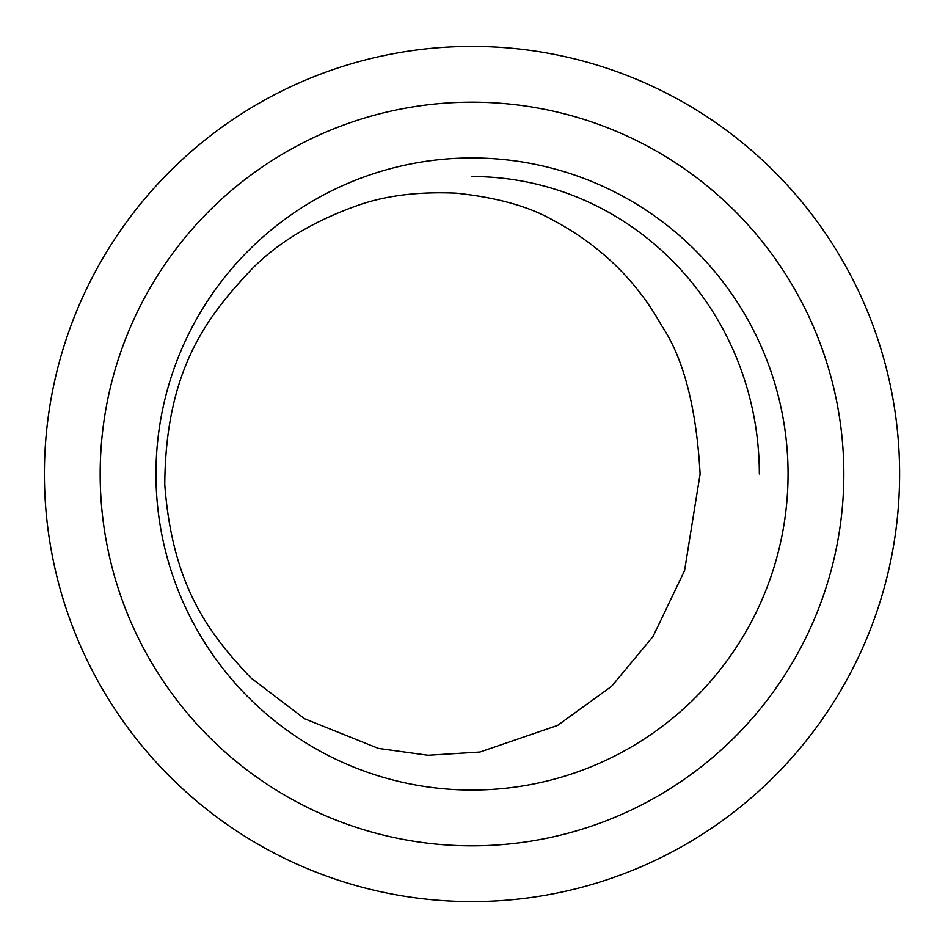 <?xml version="1.0" encoding="UTF-8"?>
<svg xmlns="http://www.w3.org/2000/svg" width="948" height="948" viewBox="0 0 948 948"><rect width="100%" height="100%" fill="white"/><g stroke="black" fill="none" stroke-linecap="round" stroke-linejoin="round"><path stroke-width="1.42" d="M899.605 474A427.595 427.595 0 0 1 258.212 844.312A427.595 427.595 0 0 1 258.212 103.688A427.595 427.595 0 0 1 899.605 474M843.827 474A371.817 371.817 0 0 1 286.095 796.012A371.817 371.817 0 0 1 286.095 151.988A371.817 371.817 0 0 1 843.827 474M788.061 474A316.051 316.051 0 0 1 313.989 747.711A316.051 316.051 0 0 1 313.989 200.289A316.051 316.051 0 0 1 788.061 474M472.009 176.541A297.459 287.327 90 0 1 759.336 474M700.11 474C696.425 407.545 683.532 358 661.431 325.342C636.392 280.43 600.321 245.413 553.217 220.292C529.031 206.451 496.634 197.409 456 193.155C418.53 191.508 385.919 195.537 358.178 205.254C312.864 221.346 277.017 243.02 250.627 270.298C207.873 316.099 165.533 368.902 164.774 484.546C172.418 587.025 209.816 634.271 250.627 677.702L304.557 718.738L378.43 748.41L428.046 755.26L479.996 752.013L557.507 725.457L611.579 686.352L653.018 636.523L684.563 570.637L700.11 474"/></g></svg>
